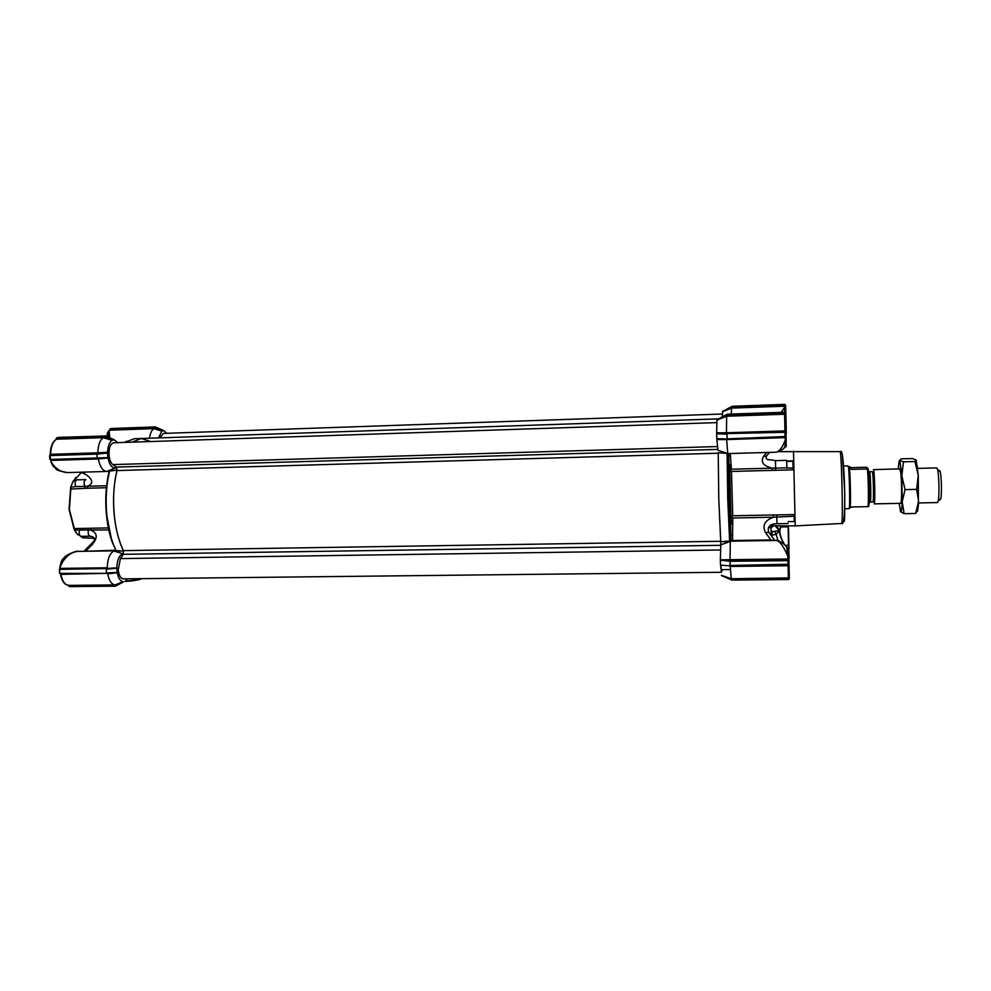 <?xml version="1.0" encoding="UTF-8"?>
<svg xmlns="http://www.w3.org/2000/svg" width="991" height="991" viewBox="0 0 991 991"><rect width="100%" height="100%" fill="white"/><g stroke="black" fill="none" stroke-linecap="round" stroke-linejoin="round"><path stroke-width="1.49" d="M106.272 512.706C107.177 523.384 109.06 532.91 111.896 541.272L116.046 550.785M56.351 439.261L56.71 438.195L103.844 436.313L111.909 440.338L114.2 439.744L117.656 442.643M70.683 487.213L73.26 480.895L70.683 487.213L69.073 509.436L74.251 529.764L76.852 533.616M73.904 528.042L74.251 529.764M84.185 551.293L86.155 550.686L92.807 543.972C97.861 537.419 97.267 532.848 90.999 530.259L90.912 528.24L74.337 528.575L69.395 509.535L70.956 487.126L75.75 486.606C74.598 483.224 74.957 480.969 76.84 479.855L85.845 479.607C83.987 480.722 83.628 482.976 84.768 486.37L87.369 486.247L87.604 488.229L70.621 489.046M109.283 435.26L108.713 437.353M78.549 534.731L82.612 537.704L94.195 538.348M155.463 426.96L153.816 427.195L154.2 427.914L161.843 431.122L163.812 430.602L166.748 433.29M161.843 431.122L153.865 428.632C151.673 430.106 150.211 433.302 149.48 438.208M158.56 437.898L161.694 431.382M124.866 442.407L134.231 438.728L141.329 438.493L132.051 442.159L141.329 438.493L150.669 441.54M111.909 440.338L103.337 437.638C99.918 440.029 98.084 445.083 97.849 452.8L107.585 452.255C107.846 446.483 109.221 442.605 111.735 440.611M107.585 452.255L96.883 453.581L97.106 457.978L107.808 457.631L107.499 452.701M98.022 457.929L107.808 457.631M107.92 457.978L98.344 458.982C99.98 466.897 102.779 471.059 106.743 471.456L115.712 467.839M116.182 467.628L115.179 467.975C111.909 468.074 109.543 464.878 108.069 458.375M123.615 551.021C113.432 531.065 110.521 495.314 117.136 470.081L107.474 471.369M116.74 568.301L106.173 569.168L106.483 572.959L107.437 573.306L117.186 572.761L116.839 567.843C117.223 559.444 119.354 554.787 123.218 553.858L113.915 551.046L123.565 551.008M117.186 572.761L107.709 573.826C109.134 580.875 111.649 584.566 115.216 584.925L123.045 581.643C120.382 581.209 118.474 578.372 117.334 573.12M123.045 581.643L115.427 586.164L123.256 581.816M127.17 578.831L125.485 581.085M108.75 529.925L74.56 530.049L77.769 534.744L79.503 534.706M154.534 427.517L161.967 430.936M163.788 430.602L156.157 427.27M105.244 435.805L103.844 436.313M104.08 436.424L112.057 440.14M114.176 439.744L105.987 436.139M107.449 453.073L97.713 454.051L97.849 452.8L50.628 454.312C50.888 446.644 52.833 441.627 56.462 439.236L55.979 439.509C52.374 442.06 50.454 447.003 50.231 454.349L50.281 455.042L97.415 454.076L49.971 455.587L50.293 459.44L97.725 457.941M106.21 512.644C105.12 498.349 106.025 484.909 108.923 472.323L109.493 471.121M113.915 551.046C109.815 553.189 107.585 558.763 107.214 567.781L105.195 568.586L116.839 567.843M107.4 572.897L117.074 572.439M116.158 585.78L123.417 581.915L116.133 585.792L115.253 584.913M75.737 477.588L73.681 480.883L81.411 472.447M79.416 530.408C78.834 533.666 79.391 535.648 81.089 536.342L81.361 536.304M115.464 550.228L85.895 551.256M154.299 427.406L153.865 428.632L110.075 430.181L109.109 430.899L109.852 437.849M153.568 427.678L110.459 428.744L153.964 427.852L110.286 429.214L109.828 430.243M103.039 436.597L56.908 437.688L56.735 438.406L103.46 436.796L103.337 437.638L56.462 439.236L56.314 438.381M105.74 436.04L58.655 437.39M51.21 462.487L51.148 460.419L98.344 458.969L50.801 460.22M51.643 462.698C55.806 468.941 61.108 472.236 67.561 472.583L67.574 472.583C60.005 471.245 56.091 469.969 55.806 468.78L51.643 462.698M119.812 550.736L77.707 551.392C70.373 552.297 64.638 557.165 60.476 565.985L59.98 568.4L107.214 567.781M108.923 472.323L108.985 472.41C106.087 484.958 105.182 498.362 106.26 512.62M59.547 569.354L105.195 568.586M107.102 572.909L108.725 573.207M59.658 573.393L106.607 573.355M60.501 574.309C63.238 587.031 68.713 584.579 68.837 585.384L115.216 584.925L68.837 585.384C65.047 585.037 62.396 581.37 60.885 574.371L107.152 573.318M68.924 585.78L115.922 585.904L69.506 586.61L115.377 586.152M77.707 551.392C77.719 550.042 65.195 555.245 64.539 557.413C62.012 559.234 60.674 562.083 60.476 565.985L60.154 566.146M110.261 428.781L111.946 428.496M108.576 431.432L107.102 436.622C107.102 433.724 107.61 431.952 108.601 431.271L107.115 436.635M56.338 438.282L58.828 437.365L105.653 435.99M51.606 462.562L50.838 460.406M59.708 573.083L59.733 569.751L59.708 573.083M75.613 480.833L73.26 480.895M109.914 430.205L109.914 429.425M56.338 438.418L56.239 439.298M96.883 453.581L49.934 455.117M115.117 585.768L68.837 585.966M109.072 433.724L107.746 436.92M730.057 565.415L730.169 560.621L720.358 559.804L720.507 565.143L730.776 565.898L788.056 565.204L730.652 565.452L788.947 564.251L788.923 565.514C789.232 575.548 789.059 579.76 788.402 578.162L788.068 565.737L730.218 566.431L731.234 578.732L789.146 577.914L788.427 579.103L731.853 580.094L721.411 575.325L731.234 578.732L788.402 578.162L789.282 578.781L788.44 579.537L789.319 578.583L788.824 558.614M793.506 451.215L795.203 525.899L841.669 523.483C843.217 525.106 841.681 453.556 840.133 451.623L778.753 451.648M786.705 461.013L793.779 460.815L792.899 461.211L793.073 468.124L794.002 469.808L731.482 471.443L732.721 515.766L795.005 514.564L794.163 516.224L773.537 517.215L773.488 514.973M794.163 516.224L794.274 521.551L795.141 521.489L794.336 521.514M777.885 540.578L776.188 534.347L772.2 535.19L772.1 531.672L779.285 530.631L775.581 526.246M784.612 412.231L784.81 406.979L781.168 412.343M784.81 406.979L785.677 407.71L784.81 406.979M784.81 406.917L784.798 406.211L731.556 408.106L731.321 414.065M727.679 453.482L718.215 452.701L718.797 499.278L720.791 541.705L730.33 541.42L730.033 559.754L729.661 561.203L720.358 560.212M722.588 411.736L731.42 407.338L731.556 408.106L722.588 411.736L722.377 416.703M782.58 526.382L785.021 526.89M781.193 526.828L782.952 526.357M770.428 525.738L795.203 525.899M788.118 521.662L794.274 521.551M771.407 527.039L770.986 527.893L768.756 527.224M766.848 452.478L763.59 456.269C760.37 462.066 763.293 466.03 772.336 468.161L731.42 469.239L729.661 470.626L730.962 516.992L732.77 517.996L773.537 517.215C764.668 520.386 761.992 525.527 765.51 532.65L768.694 532.266L769.425 533.232M731.618 516.868L732.721 515.766M765.51 532.65L770.948 539.909L732.572 540.504L732.745 520.993L731.048 520.325L729.76 470.502M730.317 470.304L731.482 471.443M775.668 470.279L775.619 468.136L772.336 468.161L772.398 470.378M792.899 461.211L786.718 461.385L786.681 460.332L786.842 467.839L793.073 468.124M786.718 461.385L786.854 468.285M729.921 521.402L731.048 520.325L729.475 468.26L731.234 466.872L730.379 455.389L728.596 456.789L728.36 453.581M770.948 540.541L770.948 539.909L773.438 540.504M732.126 522.567L729.933 521.588M729.438 521.576L729.364 519.705M729.661 470.626L730.962 516.992M732.622 535.487L730.788 534.496L730.652 521.799M729.834 470.452L729.636 467.715L728.509 467.17M730.54 465.659L729.103 466.538L728.496 455.835M776.994 526.221L779.285 530.631L776.188 534.347L774.714 531.498M730.008 523.198L732.25 524.028M730.739 535.797L730.739 539.513L732.572 541.136M731.544 541.148L730.367 539.649L729.785 529.256L728.137 453.754M720.358 559.804L787.907 559.011L787.845 556.323C783.708 546.574 779.929 541.272 776.548 540.454C776.572 538.831 786.098 544.914 786.705 547.156L784.946 545.149M775.99 452.218L776.04 452.206C779.31 451.537 782.345 447.585 785.145 440.351L786.061 439.979L784.785 447.077L785.962 437.601L726.638 439.583L727.778 453.593L776.027 452.206C781.329 450.484 784.24 448.774 784.785 447.077L783.534 448.415M728.496 465.634L730.578 464.482M787.845 556.323L786.705 547.168C787.622 548.073 788.303 551.145 788.725 556.409L787.845 556.323M784.624 544.802L783.373 542.56C780.871 538.336 779.521 534.36 779.285 530.631L780.772 526.159M716.939 419.651L727.307 415.056L727.369 414.201L716.939 419.651L726.316 414.932L726.651 416.232L716.914 420.159L716.679 432.819L726.44 432.77L726.651 416.232L784.587 414.238L784.922 430.912L785.851 430.974L785.553 415.142M722.612 411.265L732.151 407.028L732.188 406.273L722.6 411.451M721.448 575.511L730.962 579.698L721.46 575.622M730.057 565.849L730.751 565.886M730.33 541.42L720.816 544.815L720.358 559.308M720.853 544.53L718.797 499.278L718.215 452.701M716.877 439.558L726.477 438.926L726.638 439.583L716.877 439.558L717.967 450.286L726.7 453.122M716.827 438.74L727.208 438.926L726.948 434.157L716.679 433.315L716.852 439.124M730.342 569.552L721.337 569.664L720.878 565.911M727.146 453.42L727.976 454.547L728.249 453.581M731.482 541.16L730.367 539.649L729.71 541.173M788.799 560.658L787.932 559.878L788.799 560.658L730.528 561.265L730.169 560.621L787.932 559.878L787.907 559.011L788.824 559.011L788.725 556.409L788.7 564.895M787.857 556.496L788.725 556.57L788.601 564.994M788.762 556.447L786.73 547.205M786.668 547.106L785.454 545.682M788.886 557.797L788.576 531.337M781.453 526.147C778.839 529.528 779.483 534.991 783.373 542.56L784.798 544.988M786.891 526.048L787.548 526.84M782.94 526.122L782.345 526.308C781.688 526.048 776.461 529.888 783.385 542.535L783.311 542.449M789.109 556.025L788.811 554.502M726.069 434.157L716.691 433.724M786.235 445.727L785.64 419.8L786.235 445.727L785.9 446.854L784.897 446.879L786.061 439.979M726.465 438.926L785.925 436.498M785.529 415.625L785.405 416.715M785.491 413.111L785.553 415.093L784.575 413.309L726.589 414.795L784.562 412.516L785.491 413.346L784.562 412.231L727.369 414.213M785.244 412.504L785.677 407.71M786.024 420.308L786.185 428.1M788.799 558.057L788.725 556.57M785.913 526.06L786.743 526.853M788.65 534.322L788.762 552.842M732.188 406.273L784.773 404.39L732.188 406.273M731.234 406.917L784.785 405.369L785.516 406.459L785.59 405.319L784.785 405.158L785.566 405.121M731.928 579.661L788.427 578.88L788.44 579.537L731.853 580.094L731.234 578.732M726.341 434.157L726.44 432.782L784.922 430.912L784.946 431.729L726.576 433.575L784.959 432.324L727.072 433.575M785.467 437.031L785.145 440.202M785.714 409.382L786.123 425.473M788.972 565.415L789.282 578.88M788.663 535.004L788.613 532.241M788.96 553.412L788.861 556.831M789.121 557.722L789.121 556.224M785.665 406.979L784.773 404.39M785.826 432.485L784.959 432.324L785.07 437.142L785.925 436.362M786.012 437.526L785.553 415.056M786.111 424.792L786.173 427.158M785.417 413.049L785.529 415.08M727.307 415.056L785.429 413.247L784.575 413.309L784.562 412.231L727.369 414.201M784.562 412.231L785.442 413.259L785.801 430.949L785.169 431.766L785.826 432.46L784.946 431.742L785.888 432.584L785.851 430.974M788.539 546.314L788.142 527.41M788.985 549.274L788.464 527.695L788.972 549.299M721.708 569.652L721.386 572.278L123.318 578.868C120.592 578.471 118.895 575.412 118.226 569.689L120.394 558.602L123.293 554.316L123.417 550.624C118.437 540.169 115.29 527.472 114.002 512.558C112.875 497.569 113.878 483.571 117.012 470.564L116.306 467.083L112.85 464.593C110.757 462.884 109.468 459.713 108.998 455.08C108.799 447.783 110.385 443.683 113.742 442.779L716.728 422.612M721.386 572.278L720.717 565.911M722.389 569.652L722.278 570.531L722.216 569.652M159.898 437.861L163.391 433.414L722.439 414.015M788.502 560.064L788.477 559.011M788.316 551.9L789.158 572.042L788.576 546.351M789.096 567.632L788.65 548.766L789.096 567.632M786.297 433.637L785.764 411.24L786.297 433.637M786.259 431.692L785.826 413.52L786.259 431.692M785.442 412.541L785.429 411.711M785.875 446.086L785.813 443.906M786.173 441.899L785.714 422.253L786.173 441.899M869.553 471.617L872.315 471.642C873.381 472.794 873.975 502.722 872.91 501.929L870.247 501.991C871.275 502.784 870.68 472.856 869.652 471.704L868.661 475.234M899.977 468.854L873.467 469.647C874.694 470.911 875.363 504.791 874.136 503.874L874.012 503.738M918.508 502.957L937.573 502.561L938.266 501C939.493 495.686 939.01 474.602 937.536 469.4L936.78 467.913L917.716 468.396M849.894 507.627L849.745 506.958M849.882 466.724L849.064 466.749L849.386 468.049C850.216 473.537 850.848 500.876 850.266 506.463L850.005 507.801L851.987 506.971L867.992 506.649C868.797 502.685 868.376 476.882 867.373 468.978L868.128 468.681L866.468 467.244L850.6 467.653L849.882 466.724L851.319 469.387L867.373 468.978M844.741 508.767L849.138 508.68L849.411 507.281C850.005 501.471 849.349 472.967 848.494 467.269L848.16 465.919L843.775 466.03M868.141 468.768C869.243 475.42 869.702 504.221 868.748 506.302L867.992 506.649M939.728 470.527L940.211 471.716C941.487 476.151 941.896 494.038 940.831 498.572L940.025 499.786M851.319 469.387L850.6 467.653M898.403 468.892L898.515 466.711C898.837 461.893 899.295 459.774 899.878 460.369L901.822 475.717L902.169 501.793C901.86 509.411 901.327 512.719 900.571 511.703L899.184 503.354M916.167 460.047L918.261 475.308L914.978 461.509L916.068 459.935L912.364 458.523L901.104 458.833L899.878 460.369L903.482 461.818L901.822 475.717L905.056 489.628L902.169 501.793L904.176 513.697L900.571 511.703M900.497 503.329L901.116 502.041C901.921 497.532 901.674 479.31 900.695 472.112L899.717 468.867M918.261 475.308L918.422 504.332C918.013 509.981 917.443 512.335 916.7 511.393L915.622 513.474L918.583 501.446L916.65 489.356L918.261 475.308M903.482 461.818L914.978 461.509M905.056 489.628L916.65 489.356M904.176 513.697L915.622 513.474M140.895 578.682C137.353 579.884 132.249 580.652 125.584 580.986M141.379 578.67C140.4 579.747 134.912 580.652 124.916 581.383C131.431 581.246 136.931 580.342 141.44 578.67M109.382 472.001C106.433 484.698 105.517 498.262 106.619 512.719C107.92 527.646 111.091 540.33 116.145 550.785M106.396 487.733L87.604 488.229M92.807 543.972L91.37 543.786L83.925 551.293M88.286 528.302L88.397 530.235C87.84 533.492 88.385 535.474 90.057 536.181L90.33 536.143M155.376 426.923L112.107 428.471L155.389 426.923M50.033 455.104L50.566 459.874L97.267 458.424M60.463 566.134L59.621 569.33M114.114 567.967L106.272 568.611M73.78 480.821L75.824 480.486M90.912 528.24L108.329 527.906M109.047 430.862L109.89 429.4M109.047 431.221L108.985 431.977M68.874 586.09L69.506 586.61L68.887 585.384M81.014 472.187L87.134 475.346L82.278 472.15M106.619 485.739L87.369 486.247C93.253 483.942 93.179 480.313 87.134 475.346M60.055 568.4L59.943 569.206M84.966 488.29L84.768 486.37L75.75 486.606M841.632 523.483L841.669 523.483C847.255 528.847 844.159 445.69 840.752 451.698L840.021 451.462M843.874 520.139L843.96 520.548C844.617 524.586 844.852 514.899 844.679 491.474L842.375 454.696M776.994 523.682L776.746 514.924M729.599 541.185L727.753 499.08L727.097 453.42M767.356 455.005L766.316 456.207C765.51 460.976 768.818 459.006 775.47 460.642L775.619 468.136L786.842 467.839M772.1 531.672L771.06 530.68M732.745 520.993L732.77 517.996M730.379 455.389L730.243 453.531M731.42 469.239L731.234 466.872M769.598 452.392L766.316 456.207L763.59 456.269M729.512 521.588L729.475 522.368M728.496 455.6C728.298 477.984 729.45 518.801 730.751 536.094M731.494 406.793L784.773 404.625L732.151 407.028M788.898 564.412L788.056 565.204L787.932 559.927L730.652 560.646M727.221 438.926L785.07 437.142L726.713 438.926M785.628 405.195L785.974 419.094M788.415 578.162L789.294 577.27M786.024 420.345L785.987 419.131M117.012 470.564L718.215 453.221M120.394 558.602L720.358 549.98M123.293 554.316L720.63 545.31M123.417 550.624L720.767 541.272M116.306 467.083L717.595 449.394M112.85 464.593L717.286 446.557M106.21 512.694L111.896 541.272M91.655 543.514C95.892 539.451 95.359 537.011 90.057 536.181L81.089 536.342M115.179 467.975L107.301 471.394M115.848 467.789L107.499 471.357M156.107 427.232L163.812 430.602M124.816 442.407L126.551 441.206M105.926 436.102L114.2 439.744M106.743 471.456L67.574 472.583M108.737 573.207L108.031 573.256M49.872 459.143L49.587 455.798M108.985 472.1L109.047 471.171M51.185 462.339L50.752 460.381M115.34 549.782L115.402 550.798M59.596 569.491L60.067 566.22M59.633 573.182L59.361 569.899M60.079 566.022L62.061 560.113M49.884 459.329L50.566 459.874M51.259 462.636L53.526 466.922M774.863 540.479L768.694 532.266C767.207 526.692 769.97 523.855 776.981 523.719L788.142 523.521M782.63 526.357L781.936 526.37M773.153 526.295L770.986 527.893L771.171 535.561M775.47 460.642L786.681 460.332M775.396 526.246L778.269 528.996M730.862 539.847L730.776 526.741M728.558 453.581L729.042 464.494L728.484 458.424M778.356 529.12L775.495 526.246M730.64 534.322L730.776 526.778M724.892 541.259L776.548 540.454M727.989 454.51L728.187 453.581M788.848 556.323L788.824 555.109M729.785 529.256L728.088 471.592M786.829 526.853L786.829 526.048M788.886 558.082L788.861 556.868M729.017 565.787L730.008 565.849M788.91 551.603L788.762 552.743M788.44 579.537L731.853 580.094M730.924 516.522L731.915 516.509M788.118 526.828L781.057 526.952M141.329 438.493L717.98 418.896M788.204 545.285L785.219 545.335M869.194 498.312C869.491 502.164 869.838 503.391 870.247 501.991M868.475 506.587C869.503 502.536 869.677 484.116 868.029 468.867M849.386 468.049L848.494 467.269M850.266 506.463L849.411 507.281M940.211 471.716L937.536 469.4M940.831 498.572L938.266 501M900.757 503.329L874.136 503.874M917.567 466.959L916.378 465.448"/></g></svg>
